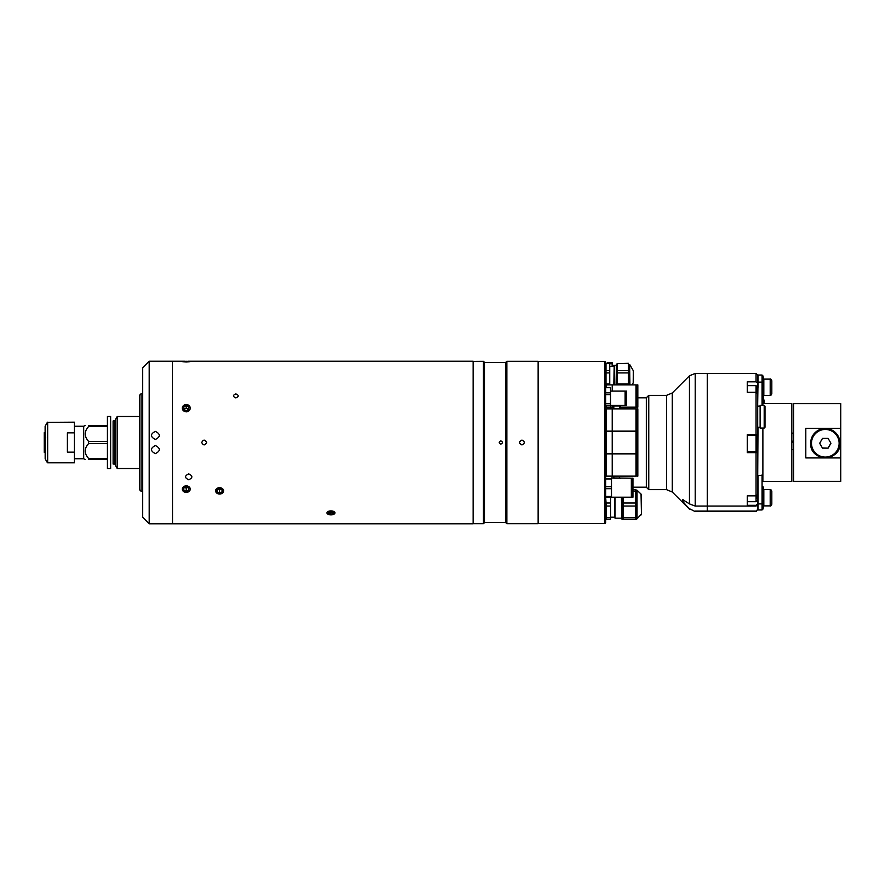 <?xml version="1.0" encoding="UTF-8"?>
<svg xmlns="http://www.w3.org/2000/svg" width="885" height="885" viewBox="0 0 885 885"><rect width="100%" height="100%" fill="white"/><g stroke="black" fill="none" stroke-linecap="round" stroke-linejoin="round"><path stroke-width="1.33" d="M117.207 468.508L117.207 416.492L115.548 419.368L115.548 465.632L117.207 468.508L139.443 468.508M114.74 420.961L114.74 464.039L113.114 464.039L113.114 420.961L115.548 420.143M85.093 459.569L83.688 458.762L83.688 426.238L74.384 426.238M107.428 459.569L88.611 459.569C84.086 459.569 84.086 459.569 88.611 459.569C84.086 459.569 84.086 459.569 88.611 459.569L88.611 458.463L107.428 458.463M107.428 426.537L88.611 426.537C84.086 431.46 84.086 436.416 88.611 441.394L88.611 443.606C84.086 448.529 84.086 453.485 88.611 458.463M110.636 468.508L110.636 416.492L107.428 416.492L107.428 468.508L110.636 468.508M88.611 443.606L107.428 443.606M88.611 441.394L107.428 441.394M88.611 426.537L88.611 425.431L107.428 425.431M88.611 425.431C84.086 425.431 84.086 425.431 88.611 425.431C84.086 425.431 84.086 425.431 88.611 425.431M85.159 425.431L83.688 426.238M45.544 437.046L44.25 437.411L44.25 432.676L45.124 432.179L45.124 426.327L45.124 452.821M67.393 432.853L67.393 452.147L74.384 452.147L74.384 432.853L67.393 432.853M47.37 422.344L47.37 462.656L45.168 458.828L45.168 426.172L47.37 422.344L74.384 422.178L74.384 432.853M74.384 452.147L74.384 462.822L47.657 462.822L47.657 422.178M44.25 437.411L44.25 452.312L45.544 453.065L44.25 452.312M44.25 437.765L45.544 437.389M206.592 442.5C204.955 439.358 203.34 439.358 201.714 442.5C203.34 445.642 204.966 445.642 206.592 442.5C204.966 439.358 203.34 439.358 201.714 442.5C203.34 445.642 204.966 445.642 206.592 442.5M235.852 393.902C232.7 395.208 232.7 396.546 235.852 397.896C238.994 396.546 238.994 395.208 235.852 393.902C232.7 395.208 232.7 396.535 235.852 397.896C238.994 396.546 238.994 395.208 235.852 393.902M188.704 479.77C184.511 477.834 184.511 475.876 188.704 473.873C192.897 475.865 192.897 477.834 188.704 479.77M333.402 514.451L330.946 510.778L328.49 514.462M219.591 494.051L223.651 490.843L219.591 487.524L215.531 490.843L219.591 494.051A3.971 3.197 180 0 0 223.562 490.843A3.971 3.197 180 0 0 219.591 487.657A3.971 3.197 180 0 0 215.619 490.843A3.971 3.197 180 0 0 219.591 494.04M186.27 492.392C191.514 490.235 191.514 488.022 186.27 485.732C181.027 488.011 181.027 490.235 186.27 492.392A3.971 3.252 180 0 0 190.242 489.117A3.971 3.252 180 0 0 186.27 485.865A3.971 3.252 180 0 0 182.288 489.117A3.971 3.252 180 0 0 186.27 492.381M172.453 361.301L172.531 523.787L473.11 523.787L473.11 361.213L473.11 523.787M186.27 411.879C191.514 409.379 191.514 406.923 186.27 404.511C181.027 406.912 181.027 409.368 186.27 411.879M186.27 361.987C191.514 361.633 191.514 361.401 186.27 361.279C181.027 361.401 181.027 361.633 186.27 361.987L186.27 361.876M220.819 489.162L219.591 489.726L219.591 493.111L222.035 491.983L222.035 489.715L222.035 491.983M218.363 489.162L219.591 489.726M217.157 491.983L217.157 489.715L217.157 491.983L219.591 493.111M217.157 489.715L219.591 488.586L222.035 489.715M328.512 512.194L328.512 513.599L328.512 512.194L330.946 511.486L330.946 514.296L333.391 513.599L333.391 512.194L330.946 511.486M330.946 510.778L330.946 510.899A3.971 1.991 180 0 0 326.974 512.891A3.971 1.991 180 0 0 330.946 514.882A3.971 1.991 180 0 0 334.928 512.891A3.971 1.991 180 0 0 330.946 510.899M333.391 512.194L333.391 513.599M328.512 513.599L330.946 514.296M183.826 361.401L186.27 361.279M183.826 361.655L186.27 361.777M186.27 404.545A3.971 3.606 0 0 0 182.288 408.151A3.971 3.606 0 0 0 190.242 408.151A3.971 3.606 0 0 0 186.27 404.545M183.826 409.423L186.27 407.996L186.27 405.595L183.826 406.868L183.826 409.423L186.27 410.695L188.704 409.423L186.27 407.996M188.704 409.423L188.704 406.868L186.27 405.595M188.704 487.967L188.704 490.279L186.27 491.429L183.826 490.279L183.826 487.967L186.27 486.816L188.704 487.967L188.704 490.279M184.843 487.491L186.27 488.166L186.27 491.429M187.697 487.491L186.27 488.166M183.826 487.967L183.826 490.279M188.062 523.787L184.478 523.787M521.962 440.066C518.82 441.681 518.82 443.308 521.962 444.934C525.104 443.319 525.104 441.692 521.962 440.066C518.82 441.681 518.82 443.308 521.962 444.934C525.104 443.319 525.104 441.692 521.962 440.066M500.833 440.874C502.923 441.958 502.923 443.042 500.833 444.126C498.731 443.042 498.731 441.958 500.833 440.874C502.923 441.958 502.923 443.042 500.833 444.126C498.731 443.042 498.731 441.958 500.833 440.874M473.276 361.301L473.276 523.699L483.431 523.699L483.431 361.301L473.187 361.379M483.431 361.301L484.571 362.441L484.571 522.559L483.431 523.699M484.571 522.559L505.7 522.559L505.7 362.441L506.839 361.301L506.839 523.699L538.135 523.699L538.135 361.301L506.839 361.301M484.571 362.441L505.7 362.441M505.7 522.559L506.839 523.699M604.864 361.379L604.864 523.621L605.683 522.803L605.683 394.633L610.517 394.633L610.517 403.538L605.683 403.538L605.683 362.197L604.864 361.379L538.213 361.379L538.135 523.699M604.864 523.621L538.213 523.621L538.135 361.301M155.384 431.371C150.14 434.059 150.14 436.759 155.373 439.469C160.627 436.77 160.627 434.07 155.384 431.371C150.14 434.059 150.14 436.759 155.384 439.469C160.616 436.77 160.627 434.07 155.384 431.371M155.384 445.531C150.14 448.23 150.14 450.93 155.373 453.629C160.627 450.941 160.627 448.241 155.384 445.531C150.14 448.23 150.14 450.93 155.384 453.629C160.616 450.941 160.627 448.241 155.384 445.531M149.2 523.787L142.695 517.283L142.695 367.717L149.2 361.213L149.2 523.787L172.453 523.787L172.453 361.213L149.2 361.213M141.069 491.275L139.443 489.648L139.443 395.352L141.069 393.725L141.069 491.275L142.695 491.275M605.694 511.032L606.07 517.648L606.07 506.032L610.561 506.032L610.561 517.648L606.07 517.648L606.07 519.152L610.561 519.152L610.561 517.648M621.779 497.204L621.779 518.997L621.447 497.204M635.596 519.152L623.073 519.152L635.596 519.152L635.596 517.648L623.073 517.648L623.073 506.032L635.596 506.032L635.596 503.012L623.073 503.012L623.073 497.204M623.073 506.032L623.073 503.012M635.596 518.997L636.702 518.997L636.702 490.058L641.05 494.073L637.034 490.19L637.034 518.853L641.448 514.041L641.05 494.073L641.448 513.223M632.952 491.407L635.596 491.407L635.596 489.892L632.952 489.892M623.073 519.152L623.073 517.648M635.596 506.032L635.596 517.648M635.596 491.407L635.596 503.012M614.621 497.204L614.621 517.471L615.031 518.167L621.447 518.167M610.561 517.194L614.621 517.194M615.031 497.204L615.031 518.167M610.561 497.447L610.561 503.012L606.07 503.012L605.683 497.447L611.491 497.447L611.491 496.441L605.683 496.441L605.683 488.697L611.491 488.697L611.491 496.441M606.07 503.012L606.07 506.032M610.561 503.012L610.561 506.032M607.309 384.898L607.309 383.979M607.309 363.315L607.309 362.706L612.143 362.706L612.143 366.478M609.743 363.713L612.143 363.713M607.309 362.706L612.143 362.706M626.447 405.407L626.447 391.104L625.717 391.104L625.717 405.407L626.447 405.407M610.517 405.407L610.517 408.87L610.517 405.407L625.131 405.407L625.131 391.104L610.517 391.104M610.517 403.538L610.517 405.197L605.683 405.197M610.517 387.519L605.683 387.519L610.517 387.519L610.517 394.633M610.517 387.696L605.683 387.696L605.683 392.818L610.517 392.818M612.221 456.804L612.221 453.861L606.125 453.861L606.125 476.13L612.221 476.13L612.221 453.861L636.005 453.861L636.005 476.13L612.221 476.13M637.831 456.815L637.831 453.861L636.813 453.861L636.813 476.13L637.831 476.13L637.831 456.815M612.221 453.64L612.221 431.36L606.125 431.36L606.125 453.64L612.221 453.64L612.221 431.36L636.005 431.36L636.005 453.64L612.221 453.64M637.831 453.64L637.831 431.36L636.813 431.36L636.813 453.64L637.831 453.64M611.491 497.204L631.348 497.204L631.348 478.188L611.491 477.944L611.491 478.951L611.491 478.188M632.952 487.69L632.952 478.188L632.056 478.188L632.056 497.204L632.952 497.204L632.952 487.69M605.683 486.684L611.491 486.684L611.491 488.697M605.683 478.951L611.491 478.951L611.491 486.684M605.683 497.447L605.683 496.441M612.221 431.139L612.221 408.87L606.125 408.87L606.125 431.139L612.221 431.139L612.221 408.87L636.005 408.87L636.005 431.139L612.221 431.139M637.831 431.139L637.831 408.87L636.813 408.87L636.813 431.139L637.831 431.139M637.831 407.177L637.831 384.898L636.813 384.898L636.813 407.177L637.831 407.177M636.813 402.542L636.005 402.542M636.813 389.533L636.005 389.533M620.308 407.177L636.005 407.177L636.005 384.898L606.125 384.898L606.125 387.519M613.814 407.177L612.221 407.177L612.221 405.407M612.221 391.104L612.221 384.898M612.221 407.177L606.125 407.177L606.125 405.197M616.082 384.898L616.414 364.675L616.414 384.898M633.317 374.565L633.317 382.464L633.317 374.565M628.438 363.315L617.066 363.669L628.438 363.315M628.438 363.669L628.438 370.583L617.066 370.583L617.066 363.669M628.438 372.917L628.438 383.979L617.066 383.979L617.066 372.917L628.438 372.917L628.438 370.583M617.066 372.917L617.066 370.583M628.438 384.898L628.438 383.979M617.066 384.898L617.066 383.979M609.743 383.979L609.743 384.898L609.743 383.979L606.004 383.979L606.004 372.917L609.743 372.917L609.743 383.979M613.814 384.898L614.212 365.494L614.212 384.898M609.743 363.669L606.004 363.315L609.743 363.669L609.743 372.917M609.743 370.583L606.004 370.583L606.004 372.917M606.004 370.583L606.004 363.669M606.004 363.315L605.683 364.509M605.937 370.14L605.738 372.64M689.459 503.908L689.459 375.793L695.212 373.415L707.281 373.415L707.281 506.054L695.212 506.054L689.459 503.908L682.479 499.483M757.029 497.735L757.682 497.735L757.682 494.472L756.056 495.865L747.272 495.865L747.272 505.324L756.056 505.324L757.682 503.941L757.682 509.472L756.056 511.087L695.212 511.087L707.281 511.087L707.281 506.054L707.281 511.585L756.056 511.585L695.212 511.585L689.459 508.709L695.212 511.585M684.968 503.963L684.37 503.277M683.109 501.718L682.49 500.81M682.988 499.571C681.561 500.102 683.729 503.145 689.459 508.709M637.831 397.796L646.327 397.796L648.76 395.352L648.76 489.648L666.527 489.648L666.527 395.352L672.279 392.973L672.279 492.027L689.459 509.207M646.327 397.796L646.327 487.204L648.76 489.648M619.666 478.188L613.814 478.188L613.814 476.13M613.814 408.87L613.814 406.038L613.814 408.87M757.682 375.041L757.682 383.15L756.056 381.822L756.056 373.415L757.682 375.041M747.272 501.706L756.056 501.706L756.056 452.633L757.682 452.611L757.682 434.723L756.056 434.756L756.056 392.332L757.682 393.659L757.682 383.15M756.056 373.415L707.281 373.415L707.281 506.054L756.056 506.054L756.056 505.324M757.682 503.941L757.682 497.735M757.682 452.611L757.682 494.472M756.056 434.756L747.272 434.756L747.272 452.633L756.056 452.633M757.682 393.659L757.682 434.723M756.056 381.822L747.272 381.822L747.272 392.332L756.056 392.332L756.056 385.65L757.029 386.623L757.029 391.491M757.682 509.472L756.056 511.585M757.682 504.561L756.056 506.054M757.029 496.009L757.029 498.288M757.029 443.673L757.029 450.708L756.056 451.682L756.056 435.42L757.029 436.394L757.029 443.673M757.029 441.272L757.029 445.974M764.186 405.308L760.115 405.308L760.115 428.063L764.186 428.063L764.994 427.256L764.994 406.126L764.186 405.308L764.186 428.063M764.994 414.412L764.994 419.103M764.186 400.097L764.186 403.483M620.308 406.691L620.308 408.87L620.308 406.691M840.75 428.34L840.75 403.648L793.602 403.648L793.602 481.351L840.75 481.351L840.75 428.34L805.804 428.34L805.804 457.921L840.75 457.921M762.881 428.063L762.881 481.517L791.821 481.517L791.821 403.483L762.881 403.483L762.881 405.308M757.682 481.517L758.003 427.256M758.003 387.331L758.003 375.041L762.073 375.041L762.073 382.11L758.003 382.11L757.682 403.483M839.942 443.186A14.636 14.625 180 0 0 825.307 428.55A14.636 14.625 180 0 0 810.671 443.186L810.671 443.252A14.636 14.625 180 0 0 825.307 457.888A14.636 14.625 180 0 0 839.942 443.252A14.636 14.625 180 0 0 825.307 428.628A14.636 14.625 180 0 0 810.671 443.252C809.775 462.125 840.839 462.125 839.942 443.252L839.942 443.186A14.636 14.625 180 0 0 825.307 428.55A14.636 14.625 180 0 0 810.671 443.186L810.671 443.131A14.636 14.625 180 0 1 825.307 428.495A14.636 14.625 180 0 1 839.942 443.131L839.942 443.186M822.486 438.396L819.676 443.274L822.486 448.142L828.117 448.142L830.938 443.274L828.117 438.396L822.486 438.396M819.72 443.186L822.486 448.142M822.486 447.976L828.117 448.142M828.117 447.976L830.893 443.186M793.602 449.812L793.447 433.13L791.821 433.13M792.484 441.77L791.821 442.92M791.821 440.509L792.517 441.715L791.821 440.608M791.821 443.02L792.517 441.814M762.073 382.11L762.073 405.308M771.82 380.738L771.82 393.736L771.82 380.738C771.134 379.234 770.592 378.691 770.193 379.112L763.821 379.112L762.925 375.859L762.073 375.859M770.193 379.112L770.193 395.363L763.821 395.363L762.925 398.615L762.925 375.859M763.821 395.363L763.821 379.112M762.073 503.908L762.073 509.959L758.003 509.959L758.003 475.477L762.073 475.477L762.073 503.908L758.003 503.908M762.073 474.88L762.073 475.477M771.82 504.262L771.82 491.263L771.82 504.262C771.134 505.766 770.592 506.308 770.193 505.888L770.193 489.637L763.821 489.637L762.925 486.385L762.073 486.385M770.193 505.888L763.821 505.888L763.821 489.637M763.821 505.888L762.925 509.14L762.925 486.385M632.034 384.898L633.206 382.873L633.317 370.948M629.633 384.898L629.633 364.675L629.921 384.898M695.212 373.415L695.212 506.054M757.029 388.515L757.682 388.515M747.272 452.489L757.682 452.489M763.368 397L763.368 403.483M619.666 408.87L619.666 406.049M839.124 443.274A13.817 13.817 180 0 0 825.307 429.457A13.817 13.817 180 0 0 811.49 443.274A13.817 13.817 180 0 0 825.307 457.08A13.817 13.817 180 0 0 839.124 443.274M114.74 464.039L115.548 464.857M139.443 416.492L117.207 416.492M83.688 458.762L74.384 458.762M172.531 361.213L184.478 361.213M188.062 361.213L473.11 361.213M141.069 393.725L142.695 393.725M636.702 490.058L635.596 490.058L636.702 490.058M623.073 518.997L621.779 518.997M641.05 494.073L641.448 495.003M641.05 514.981L641.448 514.041M616.082 365.306L612.143 365.306M625.717 394.998L625.131 394.998M625.717 401.502L625.131 401.502M636.813 454.967L636.005 454.967M636.813 475.013L636.005 475.013M636.813 435.995L636.005 435.995M636.813 449.005L636.005 449.005M632.056 479.139L631.348 479.139M632.056 496.253L631.348 496.253M636.813 430.033L636.005 430.033M636.813 409.987L636.005 409.987M617.066 364.675L616.414 364.675M629.633 364.675L628.438 364.675M633.206 370.538L629.921 364.841M609.743 366.478L613.814 366.478M614.212 365.494L616.082 365.494M632.952 487.204L646.327 487.204M605.683 407.211L613.814 407.211M648.76 395.352L666.527 395.352M666.527 489.648L672.279 492.027M672.279 392.973L689.459 375.793M747.272 385.65L756.056 385.65M756.056 501.706L757.029 500.733M747.272 451.682L756.056 451.682M747.272 435.42L756.056 435.42M760.115 427.256L757.682 427.256M760.115 406.126L757.682 406.126M762.073 479.692L762.881 479.692M613.814 405.994L619.666 405.994L620.308 406.646M619.666 477.712L620.308 478.354M762.881 479.482L762.073 479.482M793.447 449.646L791.821 449.646M762.925 398.615L762.073 398.615M770.193 395.363C770.581 395.783 771.123 395.241 771.82 393.736M762.925 509.14L762.073 509.14M770.193 489.637C770.581 489.217 771.123 489.759 771.82 491.263"/></g></svg>
